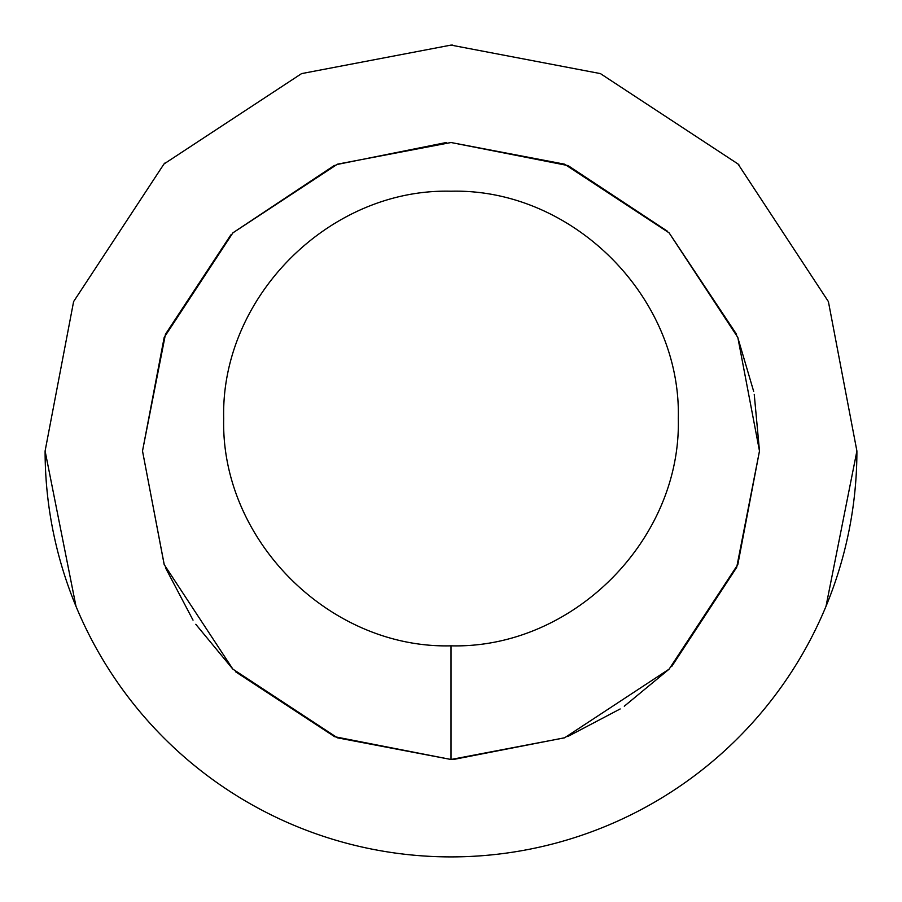 <?xml version="1.0" encoding="UTF-8"?>
<svg xmlns="http://www.w3.org/2000/svg" width="902" height="902" viewBox="0 0 902 902"><rect width="100%" height="100%" fill="white"/><g stroke="black" fill="none" stroke-linecap="round" stroke-linejoin="round"><path stroke-width="1.35" d="M165.032 162.946L164.017 163.961M826.006 606.336L856.9 451L828.397 301.595L738.016 163.984L600.405 73.603L451 45.1L301.595 73.603L163.984 163.984L73.603 301.595L45.1 451L75.993 606.336M856.9 451A405.9 405.9 0 0 1 451 856.9A405.9 405.9 0 0 1 45.1 451M739.121 165.1L738.118 164.085M452.725 45.1L451 45.1M671.663 666.578L736.686 567.392L759.484 451L737.825 564.551L669.126 669.126L564.551 737.825L451 759.484L337.449 737.825L232.874 669.126L164.175 564.551L142.516 451L164.175 337.449L232.874 232.874L337.449 164.175L451 142.516L564.551 164.175L669.126 232.874L737.825 337.449L759.484 451L754.241 394.377M446.129 142.55L336.266 164.649M334.405 165.404L232.908 232.84M230.856 234.903L165.461 334.247L142.516 450.932M142.516 451.056L164.265 564.787M165.472 567.764L193.028 620.148M195.79 624.297L232.806 669.07M235.456 671.686L334.631 736.697L451 759.484L451 645.832C572.466 648.944 681.416 539.994 678.304 418.528C681.416 297.062 572.466 188.112 451 191.224C329.534 188.112 220.584 297.062 223.696 418.528C220.584 539.994 329.534 648.944 451 645.832M453.469 759.473L564.787 737.735M567.764 736.528L620.17 708.961M624.297 706.21L669.07 669.194M753.666 391.378L737.554 336.773M736.551 334.292L669.126 232.874M667.581 231.329L568.034 165.585L451 142.516"/></g></svg>
